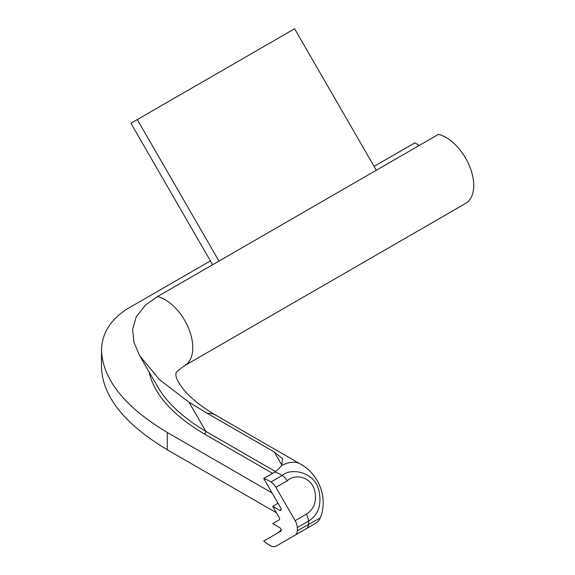 <?xml version="1.0" encoding="UTF-8"?>
<svg xmlns="http://www.w3.org/2000/svg" width="575" height="575" viewBox="0 0 575 575"><rect width="100%" height="100%" fill="white"/><g stroke="black" fill="none" stroke-linecap="round" stroke-linejoin="round"><path stroke-width="0.86" d="M157.564 296.542A39.208 22.633 60 0 1 188.988 329.331A39.208 22.633 60 0 1 184.661 365.635L465.621 203.428A39.208 22.633 -120 0 0 469.948 167.117A39.208 22.633 -120 0 0 438.531 134.327L157.564 296.542L145.259 305.196M419.333 145.417L414.877 142.844L374.088 166.391M210.393 260.899L126.421 309.379C110.012 320.261 101.703 333.996 101.48 350.592C102.932 379.716 124.868 407.007 167.303 432.472L272.083 492.969M275.907 546.25L310.392 526.341L275.907 546.25A10.594 6.117 60 0 1 270.976 545.927A39.208 22.633 -120 0 1 263.724 541.046L280.765 531.214A2.12 1.222 -120 0 0 281.089 529.51A2.12 1.222 -120 0 0 279.702 527.649L272.723 523.617L279.155 519.901A2.12 1.222 -120 0 0 279.155 517.457L272.723 506.316L278.02 503.254M101.48 350.592L101.48 367.899C102.932 397.016 124.868 424.314 167.303 449.772L276.474 512.799M297.311 530.718A39.208 22.633 -120 0 0 297.311 527.598L308.552 521.108A39.208 22.633 -120 0 1 308.552 524.235A10.594 6.117 -120 0 1 306.36 528.662L315.639 523.315C314.633 524.048 319.204 521.324 320.225 517.982L297.311 530.718A10.594 6.117 60 0 1 295.126 535.152M295.126 520.641L275.907 487.356L287.148 480.865C295.054 473.168 311.607 476.689 314.841 491.294C316.796 501.752 313.964 509.371 306.36 514.151L295.126 520.641A10.594 6.117 60 0 1 297.311 527.598M306.36 514.151A10.594 6.117 60 0 1 308.552 521.108C318.277 515.006 321.777 505.022 319.06 491.158C315.086 471.68 290.849 467.374 282.21 475.496L270.976 481.979A10.594 6.117 60 0 1 275.907 487.356M270.976 481.979A39.208 22.633 -120 0 0 263.724 478.493L280.765 507.998A2.12 1.222 -120 0 1 280.765 510.449A2.12 1.222 -120 0 1 279.702 510.341L272.723 506.316M149.112 371.996C154.028 394.357 172.435 415.006 204.333 433.952L272.6 473.369M204.333 433.952A2.12 1.222 120 0 0 205.836 431.358C183.353 417.967 167.339 403.197 157.794 387.04L157.737 386.946M278.307 532.63L281.599 529.604M287.148 539.76L287.543 539.53L287.148 539.76A10.594 6.117 60 0 1 287.112 539.781M145.669 304.843L136.196 316.861L132.624 329.461L133.982 342.391L139.689 355.688L159.261 379.5L189.017 402.227L207.331 413.346L274.246 451.979L282.67 458.807L281.599 465.606L278.307 469.143L274.965 472.003L263.724 478.493M212.621 264.759L130.92 123.258L137.281 119.586L294.616 28.75L376.316 170.25M137.281 119.586L218.974 261.086M281.204 509.479L279.702 510.341M275.554 471.608L205.836 431.358L189.017 402.227M281.599 465.606A39.208 22.633 -60 0 1 300.466 464.082C318.83 473.879 328.505 498.23 320.21 517.989M287.148 480.865A10.594 6.117 -120 0 0 282.21 475.496A39.208 22.633 -120 0 0 274.965 472.003M274.246 451.979L281.887 465.204M207.331 413.346A39.208 22.633 -60 0 1 215.697 415.143L300.459 464.082M167.303 449.772L167.303 432.472M157.794 387.04L140.135 356.45M215.697 415.136C202.177 407.186 191.856 399.093 184.755 390.871C179.544 384.481 176.647 379.615 176.051 376.28L175.813 373.937C177.675 372.485 171.544 375.029 184.661 365.643"/></g></svg>
